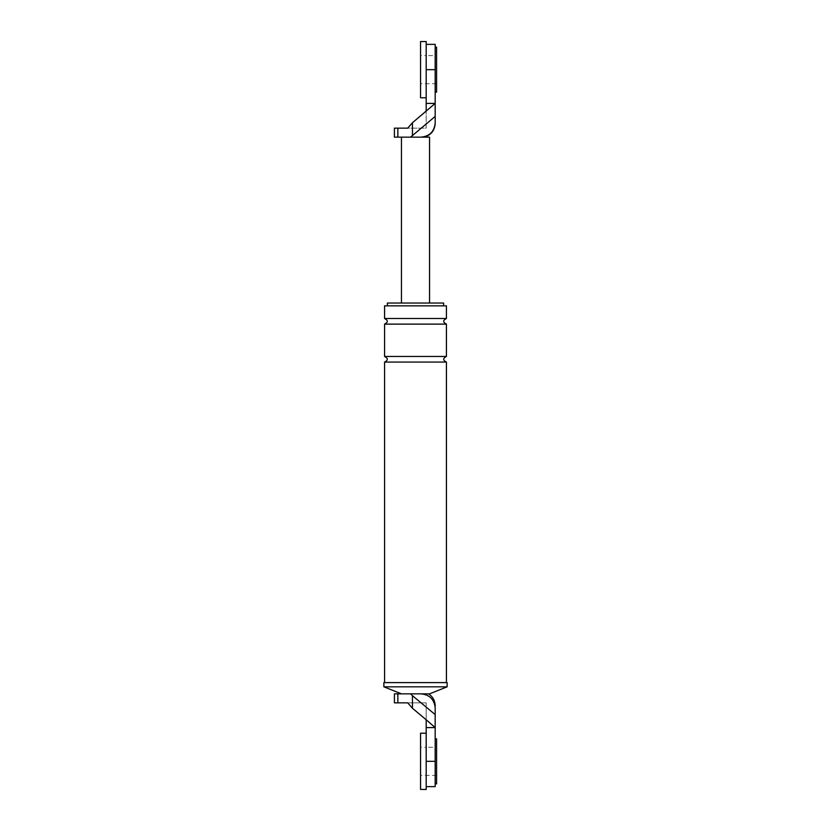 <?xml version="1.0" encoding="UTF-8"?>
<svg xmlns="http://www.w3.org/2000/svg" width="831" height="831" viewBox="0 0 831 831"><rect width="100%" height="100%" fill="white"/><g stroke="black" fill="none" stroke-linecap="round" stroke-linejoin="round"><path stroke-width="0.62" stroke-dasharray="4.16 3.12" d="M426.189 733.212L426.189 789.45M436.587 747.277L436.587 775.396L436.587 747.277L435.184 747.277L435.184 775.396L435.184 747.277L426.189 747.277L426.189 775.396L426.189 747.277L426.189 775.396L426.189 747.277L420.559 747.277L420.559 775.396L420.559 747.277M420.559 733.212L420.559 789.45M436.587 775.396L420.559 775.396M426.189 41.55L426.189 97.788M436.587 55.604L436.587 83.723L436.587 55.604L435.184 55.604L435.184 83.723L435.184 55.604L426.189 55.604L426.189 83.723L426.189 55.604L426.189 83.723L426.189 55.604L420.559 55.604L420.559 83.723L420.559 55.604M420.559 41.55L420.559 97.788M436.587 83.723L420.559 83.723M435.184 738.842L435.184 783.83L435.184 738.842M436.587 783.83L436.587 738.842M435.184 47.17L435.184 92.158L435.184 47.17M436.587 92.158L436.587 47.17M435.184 714.598L412.446 695.672L412.446 708.261L407.72 702.849L426.189 702.849L426.189 786.635L426.189 761.331L435.184 761.331L435.184 707.908C435.184 705.758 435.184 705.758 435.184 707.908A14.054 14.054 0 0 0 421.12 693.854A14.054 14.054 0 0 1 435.184 707.908C434.291 699.432 429.606 694.747 421.12 693.854L394.413 693.854M435.184 761.331L435.184 786.635M435.184 775.396L435.184 747.277L435.184 775.396M412.446 708.261L426.189 719.698L426.189 702.849L394.413 702.849M412.446 695.672L410.556 693.854M426.189 727.592L435.184 727.592L426.189 719.771M429.554 693.854L421.12 693.854M446.424 305.85L384.576 305.85M443.619 305.85L387.381 305.85L443.619 305.85M443.619 303.035L387.381 303.035M447.13 682.604L383.87 682.604M446.424 682.604L384.576 682.604L446.424 682.604M447.13 686.822L383.87 686.822M446.424 362.077L384.576 362.077M446.424 318.502L384.576 318.502M446.424 324.121L384.576 324.121M446.424 356.457L384.576 356.457M412.446 122.739L426.189 111.302L426.189 44.365L426.189 69.669L435.184 69.669L435.184 123.092A14.054 14.054 0 0 1 421.12 137.146L410.556 137.146L412.446 135.328L412.446 122.739L407.72 128.151L426.189 128.151L426.189 111.302L426.189 128.151L394.413 128.151M435.184 116.402L412.446 135.328M435.184 123.092C434.291 131.568 429.606 136.253 421.12 137.146L401.446 137.146L421.12 137.146A14.054 14.054 0 0 0 435.184 123.092M426.189 103.408L435.184 103.408L426.189 111.229M435.184 69.669L435.184 44.365M435.184 83.723L435.184 55.604L435.184 83.723M410.556 137.146L394.413 137.146M429.554 303.035L401.446 303.035L429.554 303.035M429.554 137.146L421.12 137.146M397.852 693.854L397.852 702.849M397.852 137.146L397.852 128.151"/><path stroke-width="1.25" d="M426.189 789.45L426.189 733.212L420.559 733.212L420.559 789.45L426.189 789.45M426.189 97.788L426.189 41.55L420.559 41.55L420.559 97.788L426.189 97.788M435.184 738.842L436.587 738.842L436.587 783.83L435.184 783.83M435.184 47.17L436.587 47.17L436.587 92.158L435.184 92.158M412.446 695.672L410.556 693.854L421.12 693.854C429.606 694.747 434.291 699.432 435.184 707.908C435.184 705.758 435.184 705.758 435.184 707.908L435.184 714.598L412.446 695.672L412.446 708.261L407.72 702.849L394.413 702.849L394.413 693.854L397.852 693.854L397.852 702.849M426.189 727.592L426.189 719.771L435.184 727.592L435.184 761.331L426.189 761.331L426.189 727.592L435.184 727.592L435.184 714.598M426.189 786.635L435.184 786.635L435.184 761.331M426.189 719.771L412.446 708.261M421.12 693.854L429.554 693.854L447.13 686.822L383.87 686.822L383.87 682.604L447.13 682.604L447.13 686.822M446.424 318.502L384.576 318.502L384.576 305.85L446.424 305.85L446.424 318.502C442.798 320.371 442.798 322.251 446.424 324.121L446.424 356.457C442.798 358.327 442.798 360.207 446.424 362.077L446.424 682.604M387.381 305.85L387.381 303.035L443.619 303.035L443.619 305.85M410.556 693.854L397.852 693.854M384.576 318.502C388.202 320.371 388.202 322.251 384.576 324.121L384.576 356.457C388.202 358.327 388.202 360.207 384.576 362.077L384.576 682.604M384.576 362.077L446.424 362.077M384.576 324.121L446.424 324.121M384.576 356.457L446.424 356.457M401.446 693.854L383.87 686.822M421.12 137.146C429.606 136.253 434.291 131.568 435.184 123.092L435.184 116.402L410.556 137.146L429.554 137.146L429.554 303.035M412.446 135.328L412.446 122.739L407.72 128.151L394.413 128.151L394.413 137.146L397.852 137.146L397.852 128.151M412.446 122.739L435.184 103.408L435.184 44.365L426.189 44.365M435.184 116.402L435.184 103.408L426.189 103.408L426.189 69.669L435.184 69.669M426.189 103.408L426.189 111.229M410.556 137.146L397.852 137.146M401.446 137.146L401.446 303.035M428.578 693.854C432.826 696.69 435.029 700.668 435.184 705.779M423.935 137.146C430.936 135.214 434.686 130.623 435.184 123.372"/></g></svg>
